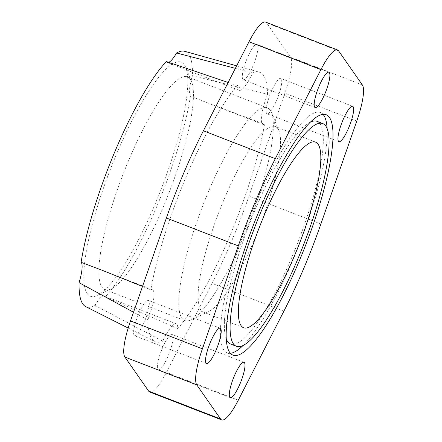 <?xml version="1.0" encoding="UTF-8"?>
<svg xmlns="http://www.w3.org/2000/svg" width="442" height="442" viewBox="0 0 442 442"><rect width="100%" height="100%" fill="white"/><g stroke="black" fill="none" stroke-linecap="round" stroke-linejoin="round"><path stroke-width="0.33" stroke-dasharray="2.21 1.66" d="M190.309 79.228A114.119 24.769 -68.8 0 1 191.508 81.472A114.119 24.769 -68.8 0 1 169.264 192.176A114.119 24.769 -68.8 0 1 111.091 288.952A114.119 24.769 -68.8 0 1 104.925 289.626A114.119 24.769 -68.8 0 1 102.025 287.217A114.119 24.769 -68.8 0 1 126.114 166.59A114.119 24.769 -68.8 0 1 187.408 76.82A114.119 24.769 -68.8 0 1 190.309 79.228M87.223 293.593A125.528 27.249 111.2 0 0 97.201 295.499A125.528 27.249 111.2 0 0 161.186 189.043A125.528 27.249 111.2 0 0 185.657 67.272A125.528 27.249 111.2 0 0 184.336 64.803A125.528 27.249 111.2 0 0 117.191 152.551A125.528 27.249 111.2 0 0 87.223 293.593M270.195 110.191A114.119 24.769 -68.8 0 1 271.399 112.434A114.119 24.769 -68.8 0 1 249.15 223.138A114.119 24.769 -68.8 0 1 190.983 319.914A114.119 24.769 -68.8 0 1 184.811 320.588A114.119 24.769 -68.8 0 1 181.911 318.179A114.119 24.769 -68.8 0 1 206.005 197.552A114.119 24.769 -68.8 0 1 267.294 107.782A114.119 24.769 -68.8 0 1 270.195 110.191M258.161 230.464A99.538 21.608 -68.8 0 1 208.729 311.555A99.538 21.608 -68.8 0 1 203.348 312.14A99.538 21.608 -68.8 0 1 200.817 310.041A99.538 21.608 -68.8 0 1 221.834 204.823A99.538 21.608 -68.8 0 1 275.294 126.517A99.538 21.608 -68.8 0 1 277.825 128.616A99.538 21.608 -68.8 0 1 278.874 130.578A99.538 21.608 -68.8 0 1 260.747 223.796M242.796 79.3A18.962 4.116 -68.8 0 1 246.802 59.261A18.962 4.116 -68.8 0 1 256.984 44.344A18.962 4.116 -68.8 0 1 257.465 44.747A18.962 4.116 -68.8 0 1 253.465 64.786A18.962 4.116 -68.8 0 1 243.282 79.704A18.962 4.116 -68.8 0 1 243.194 79.665A18.962 4.116 -68.8 0 1 242.796 79.3M134.13 335.312A18.962 4.116 -68.8 0 1 138.131 315.268A18.962 4.116 -68.8 0 1 148.313 300.356A18.962 4.116 -68.8 0 1 148.799 300.753A18.962 4.116 -68.8 0 1 148.158 310.698A18.962 4.116 -68.8 0 1 134.611 335.71A18.962 4.116 -68.8 0 1 134.13 335.312M267.211 103.434A18.962 4.116 -68.8 0 1 280.753 78.422A18.962 4.116 -68.8 0 1 281.239 78.82A18.962 4.116 -68.8 0 1 277.233 98.864A18.962 4.116 -68.8 0 1 267.051 113.776A18.962 4.116 -68.8 0 1 266.57 113.379A18.962 4.116 -68.8 0 1 267.211 103.434M172.17 334.467A18.962 4.116 -68.8 0 1 172.568 334.826A18.962 4.116 -68.8 0 1 168.568 354.871A18.962 4.116 -68.8 0 1 158.38 369.788A18.962 4.116 -68.8 0 1 157.899 369.385A18.962 4.116 -68.8 0 1 161.905 349.346A18.962 4.116 -68.8 0 1 172.087 334.428A18.962 4.116 -68.8 0 1 172.17 334.467M94.964 305.416L162.755 341.158A30.338 6.586 111.2 0 1 176.198 323.82A30.338 6.586 111.2 0 1 176.971 324.461A30.338 6.586 111.2 0 1 177.8 328.588L105.218 296.847A30.338 6.586 111.2 0 0 105.063 296.593A30.338 6.586 111.2 0 0 104.295 295.952A30.338 6.586 111.2 0 0 94.964 305.416A136.937 29.724 -68.8 0 1 85.715 306.626M142.512 286.466L150.816 289.913A30.338 6.586 111.2 0 1 152.424 289.748A30.338 6.586 111.2 0 1 153.197 290.388A30.338 6.586 111.2 0 1 147.843 319.787A144.473 31.36 111.2 0 0 151.794 338.727A144.473 31.36 111.2 0 0 154.86 341.506A144.473 31.36 111.2 0 0 162.755 341.158M184.668 51.311A136.937 29.724 -68.8 0 1 188.751 54.399A136.937 29.724 -68.8 0 1 192.463 75.726L267.52 94.345A144.473 31.36 111.2 0 0 263.57 75.405A144.473 31.36 111.2 0 0 259.261 72.145A144.473 31.36 111.2 0 0 252.609 72.969L235.382 68.339M228.144 82.477L237.564 85.544A30.338 6.586 111.2 0 0 238.398 89.671A30.338 6.586 111.2 0 0 239.166 90.312A30.338 6.586 111.2 0 0 252.609 72.969M166.336 61.549A30.338 6.586 111.2 0 0 166.49 61.803A30.338 6.586 111.2 0 0 167.264 62.438A30.338 6.586 111.2 0 0 168.656 62.366M267.52 94.345A30.338 6.586 111.2 0 0 262.167 123.743A30.338 6.586 111.2 0 0 262.94 124.384A30.338 6.586 111.2 0 0 264.548 124.219L212.121 104.688L190.436 96.091A136.937 29.724 -68.8 0 1 105.218 296.847M192.463 75.726A30.338 6.586 111.2 0 0 190.264 95.875A30.338 6.586 111.2 0 0 190.436 96.091M327.124 128.622A128.926 27.984 -68.8 0 1 299.93 242.818A128.926 27.984 -68.8 0 1 243.061 345.517M230.404 353.302A128.926 27.984 -68.8 0 1 227.243 352.92A128.926 27.984 -68.8 0 1 223.961 350.197A128.926 27.984 -68.8 0 1 251.183 213.917A128.926 27.984 -68.8 0 1 320.428 112.489A128.926 27.984 -68.8 0 1 323.019 114.34M226.293 339.014A119.445 25.929 -68.8 0 1 249.658 223.337A119.445 25.929 -68.8 0 1 310.361 122.125M317.002 121.329A119.445 25.929 -68.8 0 1 320.041 123.848A119.445 25.929 -68.8 0 1 294.82 250.111A119.445 25.929 -68.8 0 1 230.669 344.08M147.843 319.787L133.517 312.251M237.564 85.544A144.473 31.36 111.2 0 0 150.816 289.913M177.8 328.588A144.473 31.36 111.2 0 0 264.548 124.219M149.761 392.032A42.819 9.293 111.2 0 0 166.374 372.368L211.967 283.328A161.159 34.984 111.2 0 0 248.979 196.137L284.875 93.196A42.819 9.293 111.2 0 0 290.466 57.079L266.697 23.006A42.819 9.293 111.2 0 0 265.603 22.1M238.277 400.237L166.374 372.368M283.869 311.201L211.967 283.328M320.881 224.006L248.979 196.137M356.777 121.064L284.875 93.196M362.368 84.947L290.466 57.079M338.6 50.874L266.697 23.006M191.508 81.472L185.657 67.272M111.091 288.952L97.201 295.499M184.811 320.588L104.925 289.626M278.874 130.578L271.399 112.434M208.729 311.555L190.983 319.914M243.614 327.749L203.348 312.14M328.887 72.212L256.984 44.344M220.221 328.224L148.313 300.356M352.661 106.29L280.753 78.422M243.99 362.296L172.087 334.428M128.174 328.041L154.86 341.506M152.424 289.748L101.605 270.051M176.198 323.82L104.295 295.952M232.995 355.147L227.243 352.92M326.179 114.721L320.428 112.489M262.94 124.384L212.116 104.688M239.166 90.312L167.264 62.438M236.669 65.836L259.261 72.145M230.288 397.656L158.38 369.788M338.953 141.644L267.051 113.776M206.513 363.578L134.611 335.71M315.185 107.572L243.282 79.704M315.56 142.125L275.294 126.517M267.294 107.782L187.408 76.82"/><path stroke-width="0.66" d="M260.747 223.796A99.538 21.608 -68.8 0 1 258.161 230.464M318.091 144.225A99.538 21.608 -68.8 0 1 297.074 249.443A99.538 21.608 -68.8 0 1 243.614 327.749A99.538 21.608 -68.8 0 1 241.083 325.643A99.538 21.608 -68.8 0 1 262.1 220.425A99.538 21.608 -68.8 0 1 315.56 142.125A99.538 21.608 -68.8 0 1 318.091 144.225M314.704 107.174A18.962 4.116 -68.8 0 1 318.704 87.129A18.962 4.116 -68.8 0 1 328.887 72.212A18.962 4.116 -68.8 0 1 329.367 72.615A18.962 4.116 -68.8 0 1 325.367 92.654A18.962 4.116 -68.8 0 1 315.185 107.572A18.962 4.116 -68.8 0 1 314.704 107.174M206.033 363.18A18.962 4.116 -68.8 0 1 210.033 343.136A18.962 4.116 -68.8 0 1 220.221 328.224A18.962 4.116 -68.8 0 1 220.702 328.621A18.962 4.116 -68.8 0 1 216.696 348.666A18.962 4.116 -68.8 0 1 206.513 363.578A18.962 4.116 -68.8 0 1 206.033 363.18M338.473 141.247A18.962 4.116 -68.8 0 1 342.478 121.202A18.962 4.116 -68.8 0 1 352.661 106.29A18.962 4.116 -68.8 0 1 353.141 106.688A18.962 4.116 -68.8 0 1 349.141 126.732A18.962 4.116 -68.8 0 1 338.953 141.644A18.962 4.116 -68.8 0 1 338.473 141.247M229.807 397.253A18.962 4.116 -68.8 0 1 233.807 377.214A18.962 4.116 -68.8 0 1 243.99 362.296A18.962 4.116 -68.8 0 1 244.47 362.7A18.962 4.116 -68.8 0 1 240.47 382.739A18.962 4.116 -68.8 0 1 230.288 397.656A18.962 4.116 -68.8 0 1 229.807 397.253M128.174 328.041L85.715 306.626A136.937 29.724 -68.8 0 1 82.809 303.991A136.937 29.724 -68.8 0 1 79.096 282.665A30.338 6.586 111.2 0 0 81.295 262.52A30.338 6.586 111.2 0 0 81.124 262.299L101.605 270.051L142.512 286.466M228.144 82.477L166.336 61.549A136.937 29.724 -68.8 0 0 81.124 262.299M329.461 117.439A128.926 27.984 -68.8 0 1 302.24 253.725A128.926 27.984 -68.8 0 1 232.995 355.147A128.926 27.984 -68.8 0 1 229.713 352.429A128.926 27.984 -68.8 0 1 256.935 216.144A128.926 27.984 -68.8 0 1 326.179 114.721A128.926 27.984 -68.8 0 1 329.461 117.439M323.019 114.34A128.926 27.984 -68.8 0 1 323.71 115.213A128.926 27.984 -68.8 0 1 327.124 128.622M243.061 345.517A128.926 27.984 -68.8 0 1 230.404 353.302M236.42 346.307A119.445 25.929 111.2 0 0 300.577 252.343A119.445 25.929 111.2 0 0 325.793 126.08A119.445 25.929 111.2 0 0 322.754 123.561A119.445 25.929 111.2 0 0 258.598 217.525A119.445 25.929 111.2 0 0 233.382 343.788A119.445 25.929 111.2 0 0 236.42 346.307L230.669 344.08A119.445 25.929 -68.8 0 1 227.63 341.561A119.445 25.929 -68.8 0 1 226.293 339.014M310.361 122.125A119.445 25.929 -68.8 0 1 317.002 121.329L322.754 123.561M202.397 348.804L238.293 245.862A161.159 34.984 -68.8 0 1 275.305 158.672L320.898 69.632A42.819 9.293 -68.8 0 1 337.511 49.968A42.819 9.293 -68.8 0 1 338.6 50.874L362.368 84.947A42.819 9.293 -68.8 0 1 356.777 121.064L320.881 224.006A161.159 34.984 -68.8 0 1 283.869 311.201L238.277 400.237A42.819 9.293 -68.8 0 1 221.663 419.9A42.819 9.293 -68.8 0 1 220.575 418.994L196.806 384.921A42.819 9.293 -68.8 0 1 202.397 348.804L130.489 320.936A42.819 9.293 111.2 0 0 124.898 357.053L148.672 391.126A42.819 9.293 111.2 0 0 149.761 392.032L221.663 419.9M133.517 312.251L79.096 282.665M168.656 62.366A30.338 6.586 111.2 0 0 176.59 52.979L235.382 68.339M176.59 52.979A136.937 29.724 -68.8 0 1 184.668 51.311L236.669 65.836M337.511 49.968L265.603 22.1A42.819 9.293 111.2 0 0 248.995 41.763L203.397 130.799A161.159 34.984 111.2 0 0 166.385 217.994L130.489 320.936M275.305 158.672L203.397 130.799M320.898 69.632L248.995 41.763M238.293 245.862L166.385 217.994M196.806 384.921L124.898 357.053M220.575 418.994L148.672 391.126"/></g></svg>
